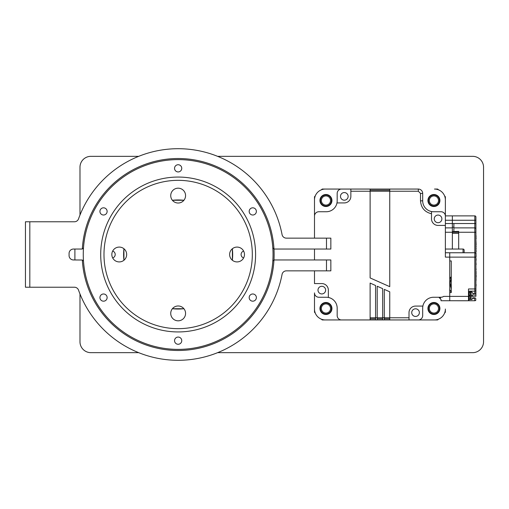 <?xml version="1.0" encoding="UTF-8"?>
<svg xmlns="http://www.w3.org/2000/svg" width="509" height="509" viewBox="0 0 509 509"><rect width="100%" height="100%" fill="white"/><g stroke="black" fill="none" stroke-linecap="round" stroke-linejoin="round"><path stroke-width="0.76" d="M472.645 156.333L217.61 156.333L472.645 156.333A10.905 10.905 0 0 1 483.55 167.245L483.55 341.755A10.905 10.905 0 0 1 472.645 352.667L217.61 352.667L472.645 352.667M90.895 352.667L138.69 352.667L90.895 352.667A10.905 10.905 0 0 1 79.983 341.755L79.983 293.96L79.983 341.755M79.983 167.245L79.983 215.04L79.983 167.245A10.905 10.905 0 0 1 90.895 156.333L138.69 156.333L90.895 156.333M483.55 167.245L483.55 341.755M82.324 248.984A95.985 95.985 0 0 1 178.15 158.515A95.985 95.985 0 0 1 273.976 260.016A95.985 95.985 0 0 1 178.15 350.485A95.985 95.985 0 0 1 82.324 260.016L73.442 259.953A4.365 4.365 0 0 1 69.078 255.588L69.078 253.412A4.365 4.365 0 0 1 73.442 249.047L82.254 249.047L83.482 247.953M243.62 251.064A3.601 3.601 0 0 0 243.62 257.936M112.68 257.936A3.601 3.601 0 0 0 112.68 251.064M183.914 200.272A54.533 54.533 0 0 0 172.386 200.272L183.914 200.272A7.419 7.419 0 0 1 172.386 200.272M123.922 248.736A54.533 54.533 0 0 0 123.922 260.264L123.922 248.736M111.083 293.222A77.444 77.444 0 0 0 216.872 321.567A77.444 77.444 0 0 0 245.217 215.778A77.444 77.444 0 0 0 139.428 187.433A77.444 77.444 0 0 0 111.083 293.222M172.386 308.728A54.533 54.533 0 0 0 183.914 308.728A7.419 7.419 0 0 0 172.386 308.728L183.914 308.728M232.378 260.264A54.533 54.533 0 0 0 232.378 248.736L232.378 260.264M185.569 195.602A7.419 7.419 0 0 0 178.15 188.184A7.419 7.419 0 0 0 170.731 195.602A7.419 7.419 0 0 0 178.15 203.021A7.419 7.419 0 0 0 185.569 195.602M126.671 254.5A7.419 7.419 0 0 0 119.252 247.081A7.419 7.419 0 0 0 111.834 254.5A7.419 7.419 0 0 0 119.252 261.919A7.419 7.419 0 0 0 126.671 254.5M185.569 313.398A7.419 7.419 0 0 0 178.15 305.979A7.419 7.419 0 0 0 170.731 313.398A7.419 7.419 0 0 0 178.15 320.816A7.419 7.419 0 0 0 185.569 313.398M244.466 254.5A7.419 7.419 0 0 0 237.048 247.081A7.419 7.419 0 0 0 229.629 254.5A7.419 7.419 0 0 0 237.048 261.919A7.419 7.419 0 0 0 244.466 254.5M103.982 254.5A74.168 74.168 0 0 0 178.15 328.668A74.168 74.168 0 0 0 252.318 254.5A74.168 74.168 0 0 0 178.15 180.332A74.168 74.168 0 0 0 103.982 254.5M174.549 340.667A3.601 3.601 0 0 0 178.15 344.269A3.601 3.601 0 0 0 181.751 340.667A3.601 3.601 0 0 0 178.15 337.066A3.601 3.601 0 0 0 174.549 340.667M99.929 297.58A3.601 3.601 0 0 0 103.531 301.182A3.601 3.601 0 0 0 107.125 297.58A3.601 3.601 0 0 0 103.531 293.986A3.601 3.601 0 0 0 99.929 297.58M99.929 211.42A3.601 3.601 0 0 0 103.531 215.014A3.601 3.601 0 0 0 107.125 211.42A3.601 3.601 0 0 0 103.531 207.818A3.601 3.601 0 0 0 99.929 211.42M174.549 168.333A3.601 3.601 0 0 0 178.15 171.934A3.601 3.601 0 0 0 181.751 168.333A3.601 3.601 0 0 0 178.15 164.731A3.601 3.601 0 0 0 174.549 168.333M249.175 211.42A3.601 3.601 0 0 0 252.769 215.014A3.601 3.601 0 0 0 256.371 211.42A3.601 3.601 0 0 0 252.769 207.818A3.601 3.601 0 0 0 249.175 211.42M249.175 297.58A3.601 3.601 0 0 0 252.769 301.182A3.601 3.601 0 0 0 256.371 297.58A3.601 3.601 0 0 0 252.769 293.986A3.601 3.601 0 0 0 249.175 297.58M273.04 254.5A94.89 94.89 0 0 0 178.15 159.61A94.89 94.89 0 0 0 83.26 254.5A94.89 94.89 0 0 0 178.15 349.39A94.89 94.89 0 0 0 273.04 254.5M74.893 259.953L74.893 249.047M337.174 193.42L337.174 200.839A10.905 10.905 0 0 1 336.977 202.919A10.905 10.905 0 0 0 337.174 200.839L337.174 193.42A4.365 4.365 0 0 1 341.539 189.055L418.328 189.055A4.365 4.365 0 0 1 422.686 193.42L422.686 200.839L420.504 200.839L420.504 193.42L418.328 191.238L389.748 191.238L389.748 286.675L370.113 277.933L370.113 189.055L322.216 189.055A87.255 87.255 0 0 0 321.344 189.838M370.113 189.055L350.86 189.055L370.113 189.055L350.86 189.055L350.86 196.379A6.547 6.547 0 0 1 344.313 202.919L336.977 202.919A10.905 10.905 0 0 1 326.269 211.744L318.85 211.744A4.365 4.365 0 0 0 314.492 216.109L314.492 199.967A10.905 10.905 0 0 1 325.397 189.055L341.539 189.055M318.85 297.256L326.269 297.256A10.905 10.905 0 0 1 328.35 297.46A10.905 10.905 0 0 0 326.269 297.256L318.85 297.256A4.365 4.365 0 0 1 314.492 292.891L314.492 312.214A87.255 87.255 0 0 0 315.268 313.086M314.492 259.953L314.492 249.047M314.492 238.142L314.492 196.786A87.255 87.255 0 0 1 315.268 195.914M314.492 270.858L314.492 283.577L314.492 270.858L314.492 283.577L321.809 283.577A6.547 6.547 0 0 1 328.35 290.117L328.35 297.46A10.905 10.905 0 0 1 337.174 308.161A10.905 10.905 0 0 0 328.35 297.46A10.905 10.905 0 0 1 337.174 308.161L337.174 315.58A4.365 4.365 0 0 0 341.539 319.945L325.397 319.945A10.905 10.905 0 0 1 314.492 309.033L314.492 292.891M422.686 315.58L422.686 308.161A10.905 10.905 0 0 1 422.89 306.081A10.905 10.905 0 0 0 422.686 308.161L422.686 315.58A4.365 4.365 0 0 1 418.328 319.945L341.539 319.945L370.113 319.945L341.539 319.945L370.113 319.945L370.113 283.068L375.572 285.498L375.572 319.945L377.207 319.945L375.572 319.945L377.207 319.945L377.207 286.223L382.66 288.654L382.66 319.945L384.295 319.945L382.66 319.945L384.295 319.945L384.295 289.379L389.748 291.81L389.748 319.945L437.645 319.945A87.255 87.255 0 0 0 438.523 319.162M389.748 319.945L409.007 319.945L389.748 319.945L409.007 319.945L409.007 312.621A6.547 6.547 0 0 1 415.548 306.081L422.89 306.081A10.905 10.905 0 0 1 433.598 297.256L441.01 297.256A4.365 4.365 0 0 0 443.632 296.384L443.193 296.671M441.01 211.744L433.598 211.744A10.905 10.905 0 0 1 431.511 211.54A10.905 10.905 0 0 0 433.598 211.744L441.01 211.744A4.365 4.365 0 0 1 445.375 216.109L445.375 257.115L449.74 257.115L449.74 252.757L449.74 260.932L451.267 260.932L451.267 292.567L449.74 292.567L449.74 296.384L449.74 257.115L474.827 257.115L474.827 252.757L445.375 252.757M336.977 202.919A10.905 10.905 0 0 1 326.269 211.744A10.905 10.905 0 0 0 336.977 202.919M422.89 306.081A10.905 10.905 0 0 1 433.598 297.256A10.905 10.905 0 0 0 422.89 306.081M438.523 189.838A87.255 87.255 0 0 0 437.645 189.055L434.47 189.055A10.905 10.905 0 0 1 445.375 199.967L445.375 220.251L452.355 220.251L452.355 231.64L458.679 231.379L458.679 232.25L475.915 232.25L475.915 216.936A1.088 1.088 0 0 1 475.915 216.98L475.915 220.251L474.827 220.251L474.827 223.521L475.915 223.521M438.058 222.7A3.817 3.817 0 0 1 434.241 218.883A3.817 3.817 0 0 1 438.058 215.065A3.817 3.817 0 0 1 441.876 218.883A3.817 3.817 0 0 1 438.058 222.7M321.809 293.935A3.817 3.817 0 0 1 317.991 290.117A3.817 3.817 0 0 1 321.809 286.3A3.817 3.817 0 0 1 325.626 290.117A3.817 3.817 0 0 1 321.809 293.935M415.548 316.439A3.817 3.817 0 0 1 411.73 312.621A3.817 3.817 0 0 1 415.548 308.804A3.817 3.817 0 0 1 419.365 312.621A3.817 3.817 0 0 1 415.548 316.439M344.313 200.196A3.817 3.817 0 0 1 340.496 196.379A3.817 3.817 0 0 1 344.313 192.561A3.817 3.817 0 0 1 348.131 196.379A3.817 3.817 0 0 1 344.313 200.196M389.748 189.055L418.328 189.055L389.748 189.055L389.748 191.238L350.86 191.238M445.375 225.423L438.058 225.423A6.547 6.547 0 0 1 431.511 218.883L431.511 211.54A10.905 10.905 0 0 1 422.686 200.839M389.748 190.15L370.113 190.15L389.748 190.15M440.463 297.988L438.828 297.256L441.01 299.438L441.01 300.749L449.74 300.749L449.74 296.384L449.74 300.749L468.496 300.749L468.496 288.966L474.827 288.966L474.827 257.115L475.915 257.115L475.915 232.25M442.391 297.033L441.01 297.256M375.572 318.85L370.113 318.85M382.66 318.85L377.207 318.85M389.748 318.85L384.295 318.85M471.989 299.362L471.989 299.362A2.182 2.182 2 0 1 471.118 299.546L470.246 299.546L470.246 295.729L469.152 296.276M468.496 299.986L469.152 299.986L469.152 295.729L470.246 295.182M444.592 195.914A87.255 87.255 0 0 1 445.375 196.786L445.375 215.886L452.355 215.886L452.355 220.251L474.827 220.251L474.827 215.886A1.088 1.088 0 0 1 475.915 216.98M452.355 227.23L453.882 227.23M452.355 227.886L445.375 227.886M325.945 194.514A6 6 0 0 0 319.945 200.514A6 6 0 0 0 325.945 206.514A6 6 0 0 0 331.944 200.514A6 6 0 0 0 325.945 194.514M325.945 302.486A6 6 0 0 0 319.945 308.486A6 6 0 0 0 325.945 314.486A6 6 0 0 0 331.944 308.486A6 6 0 0 0 325.945 302.486M433.923 302.486A6 6 0 0 0 427.923 308.486A6 6 0 0 0 433.923 314.486A6 6 0 0 0 439.916 308.486A6 6 0 0 0 433.923 302.486M433.923 194.514A6 6 0 0 0 427.923 200.514A6 6 0 0 0 433.923 206.514A6 6 0 0 0 439.916 200.514A6 6 0 0 0 433.923 194.514M384.295 319.945L382.66 319.945M444.592 313.086A87.255 87.255 0 0 0 445.375 312.214L445.375 309.033A10.905 10.905 0 0 1 434.47 319.945L418.328 319.945M470.246 295.729L470.246 291.911L471.118 291.911A2.182 2.182 -62.8 0 1 471.989 292.096L471.989 292.096M471.989 299.324L473.3 297.269L473.3 296.276L471.989 296.276L471.989 295.182L473.3 295.182L473.3 294.189L471.989 292.134M473.3 295.093L471.989 295.182L471.989 296.276L473.3 296.276L471.989 296.276M473.3 297.269L472.95 298.49M471.989 295.182L473.3 295.182M451.267 292.051A13.527 13.062 180 0 1 449.74 289.468M449.74 279.187A13.527 13.062 180 0 1 451.267 276.603M467.975 300.755L456.369 300.749A13.527 13.062 180 0 1 456.344 300.749M463.044 252.757L463.044 249.047L445.375 249.047M463.044 249.047A1.088 1.088 0 0 1 464.138 250.135L464.138 252.757L464.138 250.135M469.152 295.729L469.152 291.472L468.496 291.472M476.131 264.502L475.915 262.402L475.915 266.296M476.131 260.175L475.915 257.669L475.915 261.989M475.915 252.718L475.915 251.694M475.915 251.3L476.131 251.694M475.915 248.869L476.131 251.3M476.131 248.869L475.915 246.655M475.915 244.753L476.131 246.655M475.915 234.503L475.915 233.574M475.915 239.287L475.915 238.626M475.915 236.284L476.131 238.626M475.915 235.343L476.131 236.284M475.915 257.051L475.915 256.396M475.915 254.048L476.131 256.396M475.915 253.113L476.131 254.048M476.131 244.753L475.915 239.892M475.915 253.845A1.088 1.088 180 0 0 474.827 252.757L474.827 227.886L453.882 227.886L453.882 223.521L474.827 223.521L474.827 227.886A1.088 1.088 0 0 1 475.915 228.98M453.882 223.521L452.355 223.521L452.355 215.886L474.827 215.886M453.882 227.886L453.882 231.379M458.679 249.047L458.679 233.338L452.355 233.338L452.355 231.64M458.679 233.338L458.679 232.25L445.375 232.25M452.355 233.338L452.355 249.047M468.496 291.148L474.827 291.148L474.827 288.966L475.915 288.966L475.915 290.06L475.915 257.115M451.267 288.444L450.051 282.979L451.267 277.507M473.135 293.33L474.827 293.33L474.827 291.148A1.088 1.088 -176.2 0 0 475.915 290.06L475.915 296.384M475.915 299.655A1.088 1.088 0 0 1 474.827 300.749L468.496 300.749M476.131 284.633L475.915 286.968M475.915 277.971L475.915 276.514M476.131 278.207L475.915 278.824M476.131 273.486L475.915 275.184M476.131 277.112L476.131 275.184M475.915 284.385L475.915 281.795M475.915 267.333L475.915 267.893M475.915 268.962L475.915 268.396M476.131 268.962L475.915 270.368M475.915 279.626L475.915 279.059M476.131 279.626L475.915 281.025M475.915 274.039L476.131 271.685M451.267 289.087L450.064 283.5M433.923 302.982A5.51 5.51 0 0 0 428.413 308.486A5.51 5.51 0 0 0 433.923 313.996A5.51 5.51 0 0 0 439.426 308.486A5.51 5.51 0 0 0 433.923 302.982M433.923 303.905A4.581 4.581 0 0 0 429.341 308.486A4.581 4.581 0 0 0 433.923 313.067A4.581 4.581 0 0 0 438.504 308.486A4.581 4.581 0 0 0 433.923 303.905M433.923 195.004A5.51 5.51 0 0 0 428.413 200.514A5.51 5.51 0 0 0 433.923 206.018A5.51 5.51 0 0 0 439.426 200.514A5.51 5.51 0 0 0 433.923 195.004M433.923 195.933A4.581 4.581 0 0 0 429.341 200.514A4.581 4.581 0 0 0 433.923 205.095A4.581 4.581 0 0 0 438.504 200.514A4.581 4.581 0 0 0 433.923 195.933M325.945 195.004A5.51 5.51 0 0 0 320.435 200.514A5.51 5.51 0 0 0 325.945 206.018A5.51 5.51 0 0 0 331.454 200.514A5.51 5.51 0 0 0 325.945 195.004M325.945 195.933A4.581 4.581 0 0 0 321.364 200.514A4.581 4.581 0 0 0 325.945 205.095A4.581 4.581 0 0 0 330.526 200.514A4.581 4.581 0 0 0 325.945 195.933M325.945 302.982A5.51 5.51 0 0 0 320.435 308.486A5.51 5.51 0 0 0 325.945 313.996A5.51 5.51 0 0 0 331.454 308.486A5.51 5.51 0 0 0 325.945 302.982M325.945 303.905A4.581 4.581 0 0 0 321.364 308.486A4.581 4.581 0 0 0 325.945 313.067A4.581 4.581 0 0 0 330.526 308.486A4.581 4.581 0 0 0 325.945 303.905M321.344 319.162A87.255 87.255 0 0 0 322.216 319.945L370.113 319.945M322.216 319.945L322.375 319.518M437.486 319.518L437.645 319.945M314.918 312.055L314.492 312.214M314.492 196.786L314.918 196.945M322.375 189.482L322.216 189.055M437.645 189.055L437.486 189.482M444.949 196.945L445.375 196.786M445.375 312.214L444.949 312.055M83.482 261.047L82.324 260.016M25.45 221.778L29.815 221.778L29.815 287.222L25.45 287.222L25.45 221.778M326.485 238.142L330.85 238.142L330.85 249.047L326.485 249.047L326.485 238.142L286.344 238.142A4.365 4.365 0 0 1 282.062 234.598A105.802 105.802 0 0 0 78.526 218.883A4.365 4.365 0 0 1 74.416 221.778L29.815 221.778M29.815 287.222L74.416 287.222A4.365 4.365 0 0 1 78.526 290.117A105.802 105.802 0 0 0 178.15 360.302C173.645 360.238 173.645 360.238 178.15 360.302A105.802 105.802 0 0 0 282.062 274.402A4.365 4.365 0 0 1 286.344 270.858L326.485 270.858L326.485 259.953L330.85 259.953L330.85 270.858L326.485 270.858M176.757 360.289L174.956 360.251M176.814 148.711L174.657 148.755M175.669 148.73L178.15 148.698C182.655 148.762 182.655 148.762 178.15 148.698M272.818 261.047L274.046 259.953L326.485 259.953M326.485 249.047L274.046 249.047L272.818 247.953M179.543 148.711L181.344 148.749M178.15 360.302C182.655 360.238 182.655 360.238 178.15 360.302L180.631 360.27M370.113 317.762L409.007 317.762M443.632 296.384L468.496 296.384M431.511 213.761C424.722 212.107 421.058 207.799 420.504 200.839M418.328 191.238L418.328 189.055M422.686 193.42L420.504 193.42M445.375 223.521L452.355 223.521M471.118 299.546L471.118 291.911M450.7 277.405L449.74 277.405M475.915 293.33L474.827 293.33L474.827 298.567L472.906 298.567M475.915 298.567L474.827 298.567L474.827 300.749M469.152 299.107L470.246 299.107M469.152 292.351L470.246 292.351M450.051 285.963L450.051 282.979"/></g></svg>
